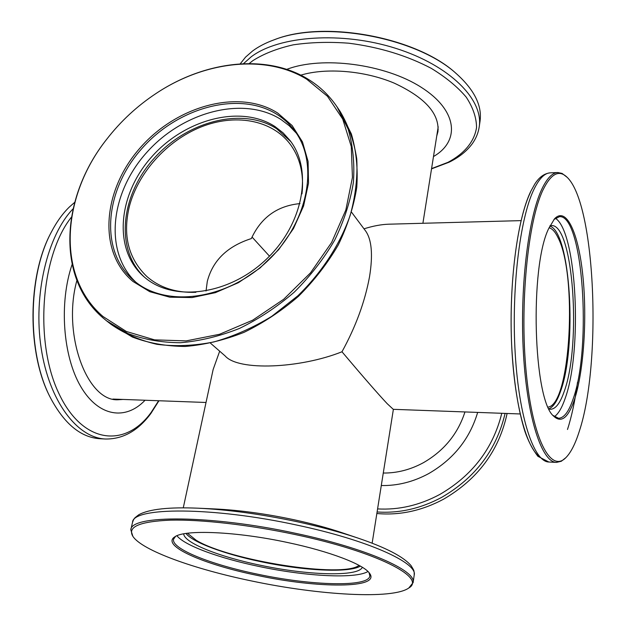 <?xml version="1.0" encoding="UTF-8"?>
<svg xmlns="http://www.w3.org/2000/svg" width="626" height="626" viewBox="0 0 626 626"><rect width="100%" height="100%" fill="white"/><g stroke="black" fill="none" stroke-linecap="round" stroke-linejoin="round"><path stroke-width="0.94" d="M252.082 237.09L269.477 256.159M548.18 407.088C570.787 404.169 577.595 274.556 557.962 237.52C555.207 231.808 552.226 228.56 549.033 227.762M206.032 291.02L207.292 281.434C212.691 260.541 227.379 246.253 251.347 238.576C261.112 217.433 277.334 205.782 300.01 203.599M301.982 193.896C304.119 174.145 300.089 157.455 289.885 143.808C271.199 119.433 234.594 113.408 200.703 127.109C166.782 140.85 137.986 172.823 129.277 206.736C122.539 235.376 128.393 258.624 146.852 276.504C159.693 287.694 176.039 292.968 195.891 292.311M359.066 565.38C342.539 578.424 229.75 560.7 196.228 540.293L187.44 533.258M183.269 507.842L213.137 369.52L219.679 351.186M521.059 220.626L388.801 224.194C381.367 224.421 373.104 225.963 363.996 228.819M351.671 212.355L365.584 230.947C371.75 239.633 373.065 254.923 369.52 276.817C364.911 301.779 355.724 326.764 341.976 351.773C363.088 376.774 378.159 394.075 387.204 403.684L393.277 409.326L520.136 413.958M210.579 343.251L225.141 355.944C238.318 371.281 300.378 368.448 341.976 351.773M438.2 126.82L422.902 223.271M112.883 399.067L206.024 402.479M133.033 281.512C97.531 252.059 102.507 190.734 139.653 148.448C176.336 105.786 239.046 88.36 277.662 113.016L292.107 125.513L302.468 141.906L308.086 161.445L308.508 183.191L303.579 205.993L293.461 228.584L278.648 249.688L259.954 268.061L238.451 282.662L215.383 292.663L192.072 297.561L169.826 297.193L149.81 291.7L133.033 281.512M277.365 114.628C239.445 90.379 177.917 107.187 141.586 148.878C104.816 190.218 99.198 250.455 133.33 280.104L134.496 281.09C165.874 307.835 226.268 300.159 267.239 261.308C308.501 222.762 319.542 163.237 294.494 130.591C289.744 124.23 284.032 118.909 277.365 114.628M102.993 316.506L126.35 331.475L154.528 339.855L186.149 340.896L219.507 334.284L252.669 320.191L283.633 299.314L310.488 272.881L331.623 242.489L345.834 210.023L352.438 177.424L351.28 146.562L342.719 119.089L327.5 96.31L306.693 79.197C265.393 53.867 204.381 61.231 155.984 93.532C137.071 106.06 120.661 121.287 106.756 139.207C61.34 196.376 56.137 276.481 102.993 316.506M155.984 93.532L156.14 93.43C204.812 60.941 266.191 53.531 307.765 79.001C319.518 86.122 329.299 95.434 337.101 106.936L348.134 129.073C352.962 145.608 354.715 163.355 353.408 182.322C350.263 201.65 344.026 220.915 334.699 240.118C323.705 258.882 310.253 276.191 294.353 292.06C277.341 306.732 259.07 318.845 239.539 328.4C219.687 336.264 200.015 341.037 180.499 342.727C161.492 342.61 143.925 339.527 127.798 333.478L106.553 320.817L102.844 317.75C55.714 277.428 60.965 196.846 106.631 139.355L106.756 139.207M135.67 282.044C103.572 251.394 110.489 192.198 147.133 152.008C183.387 111.475 243.71 95.606 281.035 119.535L289.181 125.701L296.247 133.072M275.01 126.562C240.744 104.299 184.764 119.167 151.586 156.985C118.017 194.483 112.836 249.242 143.542 276.379L145.263 277.85C174.114 302.147 229.139 294.854 266.16 259.422C303.454 224.272 313.164 170.131 290.018 140.498L283.116 132.876L275.01 126.562M290.832 141.593L276.684 128.753C242.669 106.639 187.229 121.092 154.082 158.394C120.56 195.375 114.777 249.68 144.575 277.279M273.985 39.861L274.728 39.594C324.229 19.852 417.198 37.247 456.205 73.555L456.808 74.079C417.526 37.513 323.822 19.977 273.985 39.861C265.588 42.92 258.46 46.629 252.583 50.988L245.548 57.138L240.212 63.852M243.475 63.68L251.276 56.755C279.086 35.69 341.945 31.159 395.937 48.398C450.047 65.487 483.702 99.847 479.211 126.89L480.04 121.194C482.184 105.755 474.438 90.05 456.808 74.079M433.489 156.539C460.392 141.116 457.731 110.34 421.11 87.225C384.834 63.954 322.054 55.792 286.731 69.376M436.713 136.178L437.957 131.585C439.444 113.541 424.843 97.374 394.137 83.094C364.684 70.652 326.209 67.498 300.793 75.151M437.441 131.609L438.2 129.277M383.276 473.037C397.127 473.162 410.539 469.696 423.512 462.637C444.053 450.759 457.872 433.857 464.962 411.947M376.852 513.516C399.576 515.574 421.814 510.793 443.568 499.188C477.881 479.18 499.055 450.61 507.107 413.481M381.289 485.541C397.604 485.854 413.434 481.856 428.771 473.553C453.474 459.249 469.774 438.865 477.661 412.409M257.083 575.364C203.81 564.527 160.397 545.59 174.818 536.834C184.717 529.346 236.55 531.482 287.584 542.515C329.824 551.389 363.683 564.48 369.543 573.283C381.492 588.714 317.711 588.463 257.083 575.364M175.538 536.412L173.559 539.197C171.086 548.791 210.899 564.597 257.435 574.152C311.192 585.662 368.644 587.446 369.864 575.936L369.027 572.618M251.84 581.014C319.268 595.271 392.799 599.63 408.825 587.986C426.948 577.712 376.594 551.616 295.018 534.51C249.563 524.831 201.627 519.416 170.71 520.136C139.723 521.435 127.109 526.834 132.876 536.341C142.024 550.457 194.287 569.151 251.84 581.014M132.876 536.341L130.811 529.799C130.623 514.775 210.845 514.854 295.386 533.282C366.413 548.227 416.72 570.724 413.113 582.626L408.825 587.986M367.971 571.499C355.427 579.144 305.394 576.343 258.898 566.444C219.585 558.282 184.537 545.559 176.923 535.746M358.017 538.102C340.028 532.053 319.706 526.591 297.068 521.708C261.269 514.165 228.341 509.666 198.278 508.202L215.422 508.977C239.32 510.143 265.346 513.688 293.508 519.635C311.341 523.477 327.429 527.812 341.765 532.624L358.017 538.102C385.835 547.547 403.52 556.733 411.071 565.646C415.085 572.148 413.465 570.208 414.201 572.281L414.209 575.083C417.855 562.852 367.72 540.042 296.873 525.089C212.55 506.637 132.43 506.966 132.524 522.366L130.811 529.799M183.692 533.845C184.091 542.906 219.202 556.741 260.033 565.176C307.515 575.364 358.228 577.047 362.352 567.281M185.977 533.462C192.824 542.476 224.734 554.182 260.706 561.663C303.281 570.755 349.011 573.197 360.357 566.1M548.642 228.662L554.487 218.857C566.46 206.024 578.573 233.365 582.861 275.823C587.219 318.251 583.808 371.155 574.457 399.615C568.244 417.98 561.272 423.466 553.54 416.047C533.329 399.646 529.486 267.255 548.642 228.662M553.008 415.429L558.517 418.27C564.003 418.113 568.909 411.587 573.22 398.684C591.891 347.054 583.049 214.468 559.48 216.674L553.947 219.468M542.844 190.265C527.812 221.776 519.666 304.87 526.184 372.126C532.577 439.577 550.763 473.193 565.787 457.731C570.802 452.731 575.294 443.951 579.261 431.392C601.993 363.291 595.6 204.045 567.125 177.291C559.002 169.349 550.903 173.676 542.844 190.265M565.787 457.731L561.311 461.26L556.444 462.411C541.944 462.317 527.256 418.598 523.477 354.058C519.619 289.619 528.008 218.333 541.701 189.404C546.905 178.371 552.273 172.745 557.829 172.526L562.085 173.418L567.125 177.291M555.325 218.271C576.843 231.033 582.642 350.662 565.153 398.433C561.96 407.808 558.369 413.88 554.378 416.642M549.08 409.044L550.497 409.271C555.559 409.138 560.098 403.285 564.112 391.704C581.664 344.871 573.338 223.38 551.373 225.603L549.949 225.814M548.947 408.778C553.212 407.072 557.046 401.344 560.45 391.594C577.313 346.804 570.701 232.035 549.824 226.08M115.732 399.576L118.564 399.278M76.881 280.503C62.013 334.073 87.108 401.587 117.962 399.756L123.032 399.443M74.674 202.362L69.517 206.87C62.757 213.403 56.708 221.792 51.371 232.05C27.434 276.105 27.067 353.76 50.581 398.042C64.415 423.958 80.887 437.519 99.996 438.732L105.536 439.022C77.319 438.004 49.172 401.36 41.167 348.134C33.029 294.995 47.412 235.36 73.062 208.834M72.1 264.485C58.961 302.702 62.897 356.163 80.676 386.438C98.392 416.932 125.701 420.727 145.044 400.249M50.581 398.042L50.268 397.424C26.918 353.455 27.286 276.41 51.058 232.661L51.371 232.05M110.865 324.205C124.292 333.595 139.645 340.301 156.923 344.316C175.037 346.624 193.99 345.842 213.779 341.968C233.662 336.311 252.998 327.758 271.786 316.31L297.835 295.816C321.85 272.474 339.949 244.563 350.161 215.446C355.505 196.008 357.704 177.166 356.757 158.926C354.042 141.398 348.51 125.591 340.161 111.491L351.342 133.878C356.225 150.553 358.041 168.371 356.773 187.354C353.682 206.65 347.524 225.837 338.298 244.915C327.421 263.53 314.119 280.691 298.383 296.403C281.543 310.919 263.429 322.899 244.046 332.343C224.335 340.114 204.741 344.824 185.265 346.46C166.25 346.303 148.605 343.158 132.352 337.038L110.865 324.205L106.553 320.817M431.572 168.605L448.013 162.314C464.273 153.691 474.438 141.679 476.55 127.43C476.441 117.602 472.998 107.516 466.237 97.163C457.559 86.897 445.915 77.303 431.322 68.375C406.916 55.534 379.419 47.146 348.823 43.21C329.065 41.723 310.519 42.271 293.187 44.845C277.068 48.523 263.601 53.805 252.794 60.699L249.171 63.57M377.58 508.915C398.856 510.104 419.6 505.284 439.804 494.446C472.427 475.502 493.085 448.451 501.778 413.293M505.088 413.41C496.52 449.781 475.384 477.763 441.69 497.357C420.688 508.602 399.153 513.469 377.095 511.974M540.066 457.082C526.325 448.482 513.883 402.017 511.52 341.929C509.11 281.911 517.467 219.225 530.371 192.503M533.79 189.694C519.838 218.56 511.285 289.65 515.229 353.917C519.087 418.285 534.064 461.902 548.846 462.011L537.859 456.291C532.444 449.139 528.125 440.837 524.901 431.384C518.007 409.381 513.602 380.733 511.669 345.442C508.852 284.321 517.107 219.742 530.629 191.611L534.721 184.177C539.041 177.252 544.213 173.472 550.231 172.846C544.565 173.066 539.088 178.684 533.79 189.694M577.516 382.251C575.067 400.64 571.726 416.384 567.485 429.491M71.427 217.159C41.042 255.142 34.258 341.006 58.406 392.439C82.139 444.311 125.247 448.435 151.148 412.417L158.636 400.742M393.378 409.326L372.141 543.188M337.101 106.936L340.161 111.491M431.533 168.864L449.171 162.189C459.101 157.314 466.816 151.14 472.317 143.683C475.979 138.542 478.28 132.947 479.211 126.89M413.113 582.626L414.209 575.083M198.278 508.202C168.934 506.958 149.129 509.118 138.862 514.705C132.759 519.314 134.973 518.093 133.541 519.76L132.524 522.366M556.444 462.411L548.846 462.011M557.829 172.526L550.231 172.846M105.536 439.022C123.04 439.194 138.143 430.696 150.858 413.512L158.957 400.757"/></g></svg>

